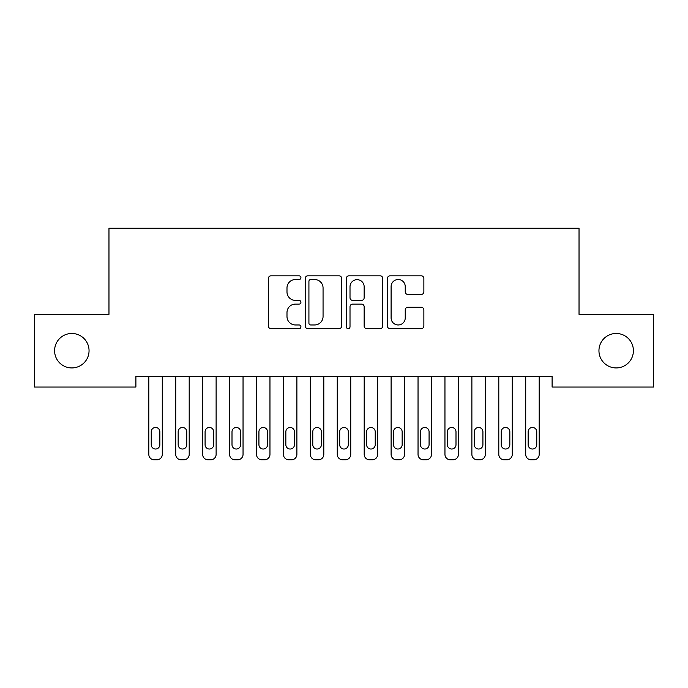 <?xml version="1.0" encoding="UTF-8"?>
<svg xmlns="http://www.w3.org/2000/svg" width="688" height="688" viewBox="0 0 688 688"><rect width="100%" height="100%" fill="white"/><g stroke="black" fill="none" stroke-linecap="round" stroke-linejoin="round"><path stroke-width="1.03" d="M300.923 277.668A1.849 1.849 0 0 0 299.074 275.819L271.003 275.819A2.64 2.64 0 0 0 268.354 278.459L268.354 326.026A2.64 2.64 0 0 0 271.003 328.666L299.074 328.666A1.849 1.849 0 0 0 300.923 326.817A1.849 1.849 0 0 0 299.074 324.968L295.444 324.968A8.454 8.454 0 0 1 286.991 316.514L286.991 312.55A8.454 8.454 0 0 1 295.444 304.096L299.074 304.096A1.849 1.849 0 0 0 300.923 302.247A1.849 1.849 0 0 0 299.074 300.398L295.444 300.398A8.454 8.454 0 0 1 286.991 291.936L286.991 287.971A8.454 8.454 0 0 1 295.444 279.517L299.074 279.517A1.849 1.849 0 0 0 300.923 277.668M598.947 350.699A17.226 17.226 0 0 0 616.181 367.934A17.226 17.226 0 0 0 633.407 350.699A17.226 17.226 0 0 0 616.181 333.474A17.226 17.226 0 0 0 598.947 350.699M54.593 350.699A17.226 17.226 0 0 0 71.819 367.934A17.226 17.226 0 0 0 89.053 350.699A17.226 17.226 0 0 0 71.819 333.474A17.226 17.226 0 0 0 54.593 350.699M421.228 294.447A2.64 2.64 0 0 0 423.868 291.807L423.868 278.459A2.64 2.64 0 0 0 421.228 275.819L390.044 275.819A2.64 2.64 0 0 0 387.404 278.459L387.404 326.026A2.64 2.64 0 0 0 390.044 328.666L421.228 328.666A2.64 2.64 0 0 0 423.868 326.026L423.868 309.91A2.64 2.64 0 0 0 421.228 307.269L407.881 307.269A2.64 2.64 0 0 0 405.241 309.91L405.241 317.899A7.069 7.069 0 0 1 398.171 324.968A7.069 7.069 0 0 1 391.102 317.899L391.102 286.586A7.069 7.069 0 0 1 398.171 279.517A7.069 7.069 0 0 1 405.241 286.586L405.241 291.807A2.64 2.64 0 0 0 407.881 294.447L421.228 294.447M552.103 376.276L135.897 376.276L135.897 387.052L34.4 387.052L34.4 314.356L108.971 314.356L108.971 228.21L579.029 228.21L579.029 314.356L653.6 314.356L653.6 387.052L552.103 387.052L552.103 376.276M341.687 278.459A2.64 2.64 0 0 0 339.046 275.819L307.863 275.819A2.64 2.64 0 0 0 305.223 278.459L305.223 326.026A2.64 2.64 0 0 0 307.863 328.666L339.046 328.666A2.64 2.64 0 0 0 341.687 326.026L341.687 278.459M348.954 275.819L380.137 275.819A2.64 2.64 0 0 1 382.777 278.459L382.777 326.026A2.64 2.64 0 0 1 380.137 328.666L366.79 328.666A2.64 2.64 0 0 1 364.15 326.026L364.15 306.736A2.64 2.64 0 0 0 361.51 304.096L352.652 304.096A2.64 2.64 0 0 0 350.011 306.736L350.011 326.817A1.849 1.849 0 0 1 348.162 328.666A1.849 1.849 0 0 1 346.313 326.817L346.313 278.459A2.64 2.64 0 0 1 348.954 275.819M310.77 279.517A1.849 1.849 0 0 0 308.921 281.366L308.921 323.119A1.849 1.849 0 0 0 310.77 324.968L314.605 324.968A8.454 8.454 0 0 0 323.059 316.514L323.059 287.971A8.454 8.454 0 0 0 314.605 279.517L310.77 279.517M364.15 286.715A7.069 7.069 0 0 0 357.081 279.655A7.069 7.069 0 0 0 350.011 286.715L350.011 297.749A2.64 2.64 0 0 0 352.652 300.398L361.51 300.398A2.64 2.64 0 0 0 364.15 297.749L364.15 286.715M162.282 376.276L162.282 454.407A5.384 5.384 0 0 1 156.89 459.79L154.198 459.79A5.384 5.384 0 0 1 148.814 454.407L148.814 376.276M159.857 444.715L159.857 431.789A4.309 4.309 0 0 0 155.548 427.48A4.309 4.309 0 0 0 151.24 431.789L151.24 444.715A4.309 4.309 0 0 0 155.548 449.023A4.309 4.309 0 0 0 159.857 444.715M189.2 376.276L189.2 454.407A5.384 5.384 0 0 1 183.816 459.79L181.125 459.79A5.384 5.384 0 0 1 175.741 454.407L175.741 376.276M186.775 444.715L186.775 431.789A4.309 4.309 0 0 0 182.466 427.48A4.309 4.309 0 0 0 178.166 431.789L178.166 444.715A4.309 4.309 0 0 0 182.466 449.023A4.309 4.309 0 0 0 186.775 444.715M216.118 376.276L216.118 454.407A5.384 5.384 0 0 1 210.734 459.79L208.043 459.79A5.384 5.384 0 0 1 202.659 454.407L202.659 376.276M213.701 444.715L213.701 431.789A4.309 4.309 0 0 0 209.393 427.48A4.309 4.309 0 0 0 205.084 431.789L205.084 444.715A4.309 4.309 0 0 0 209.393 449.023A4.309 4.309 0 0 0 213.701 444.715M243.045 376.276L243.045 454.407A5.384 5.384 0 0 1 237.661 459.79L234.969 459.79A5.384 5.384 0 0 1 229.586 454.407L229.586 376.276M240.619 444.715L240.619 431.789A4.309 4.309 0 0 0 236.311 427.48A4.309 4.309 0 0 0 232.002 431.789L232.002 444.715A4.309 4.309 0 0 0 236.311 449.023A4.309 4.309 0 0 0 240.619 444.715M269.963 376.276L269.963 454.407A5.384 5.384 0 0 1 264.579 459.79L261.887 459.79A5.384 5.384 0 0 1 256.504 454.407L256.504 376.276M267.546 444.715L267.546 431.789A4.309 4.309 0 0 0 263.237 427.48A4.309 4.309 0 0 0 258.929 431.789L258.929 444.715A4.309 4.309 0 0 0 263.237 449.023A4.309 4.309 0 0 0 267.546 444.715M296.889 376.276L296.889 454.407A5.384 5.384 0 0 1 291.506 459.79L288.814 459.79A5.384 5.384 0 0 1 283.43 454.407L283.43 376.276M294.464 444.715L294.464 431.789A4.309 4.309 0 0 0 290.155 427.48A4.309 4.309 0 0 0 285.847 431.789L285.847 444.715A4.309 4.309 0 0 0 290.155 449.023A4.309 4.309 0 0 0 294.464 444.715M323.807 376.276L323.807 454.407A5.384 5.384 0 0 1 318.424 459.79L315.732 459.79A5.384 5.384 0 0 1 310.348 454.407L310.348 376.276M321.382 444.715L321.382 431.789A4.309 4.309 0 0 0 317.082 427.48A4.309 4.309 0 0 0 312.773 431.789L312.773 444.715A4.309 4.309 0 0 0 317.082 449.023A4.309 4.309 0 0 0 321.382 444.715M350.734 376.276L350.734 454.407A5.384 5.384 0 0 1 345.35 459.79L342.65 459.79A5.384 5.384 0 0 1 337.266 454.407L337.266 376.276M348.309 444.715L348.309 431.789A4.309 4.309 0 0 0 344 427.48A4.309 4.309 0 0 0 339.691 431.789L339.691 444.715A4.309 4.309 0 0 0 344 449.023A4.309 4.309 0 0 0 348.309 444.715M377.652 376.276L377.652 454.407A5.384 5.384 0 0 1 372.268 459.79L369.576 459.79A5.384 5.384 0 0 1 364.193 454.407L364.193 376.276M375.227 444.715L375.227 431.789A4.309 4.309 0 0 0 370.918 427.48A4.309 4.309 0 0 0 366.618 431.789L366.618 444.715A4.309 4.309 0 0 0 370.918 449.023A4.309 4.309 0 0 0 375.227 444.715M404.57 376.276L404.57 454.407A5.384 5.384 0 0 1 399.186 459.79L396.494 459.79A5.384 5.384 0 0 1 391.111 454.407L391.111 376.276M402.153 444.715L402.153 431.789A4.309 4.309 0 0 0 397.845 427.48A4.309 4.309 0 0 0 393.536 431.789L393.536 444.715A4.309 4.309 0 0 0 397.845 449.023A4.309 4.309 0 0 0 402.153 444.715M431.496 376.276L431.496 454.407A5.384 5.384 0 0 1 426.113 459.79L423.421 459.79A5.384 5.384 0 0 1 418.037 454.407L418.037 376.276M429.071 444.715L429.071 431.789A4.309 4.309 0 0 0 424.763 427.48A4.309 4.309 0 0 0 420.454 431.789L420.454 444.715A4.309 4.309 0 0 0 424.763 449.023A4.309 4.309 0 0 0 429.071 444.715M458.414 376.276L458.414 454.407A5.384 5.384 0 0 1 453.031 459.79L450.339 459.79A5.384 5.384 0 0 1 444.955 454.407L444.955 376.276M455.998 444.715L455.998 431.789A4.309 4.309 0 0 0 451.689 427.48A4.309 4.309 0 0 0 447.381 431.789L447.381 444.715A4.309 4.309 0 0 0 451.689 449.023A4.309 4.309 0 0 0 455.998 444.715M485.341 376.276L485.341 454.407A5.384 5.384 0 0 1 479.957 459.79L477.266 459.79A5.384 5.384 0 0 1 471.882 454.407L471.882 376.276M482.916 444.715L482.916 431.789A4.309 4.309 0 0 0 478.607 427.48A4.309 4.309 0 0 0 474.299 431.789L474.299 444.715A4.309 4.309 0 0 0 478.607 449.023A4.309 4.309 0 0 0 482.916 444.715M512.259 376.276L512.259 454.407A5.384 5.384 0 0 1 506.875 459.79L504.184 459.79A5.384 5.384 0 0 1 498.8 454.407L498.8 376.276M509.834 444.715L509.834 431.789A4.309 4.309 0 0 0 505.534 427.48A4.309 4.309 0 0 0 501.225 431.789L501.225 444.715A4.309 4.309 0 0 0 505.534 449.023A4.309 4.309 0 0 0 509.834 444.715M539.186 376.276L539.186 454.407A5.384 5.384 0 0 1 533.802 459.79L531.11 459.79A5.384 5.384 0 0 1 525.718 454.407L525.718 376.276M536.76 444.715L536.76 431.789A4.309 4.309 0 0 0 532.452 427.48A4.309 4.309 0 0 0 528.143 431.789L528.143 444.715A4.309 4.309 0 0 0 532.452 449.023A4.309 4.309 0 0 0 536.76 444.715"/></g></svg>
